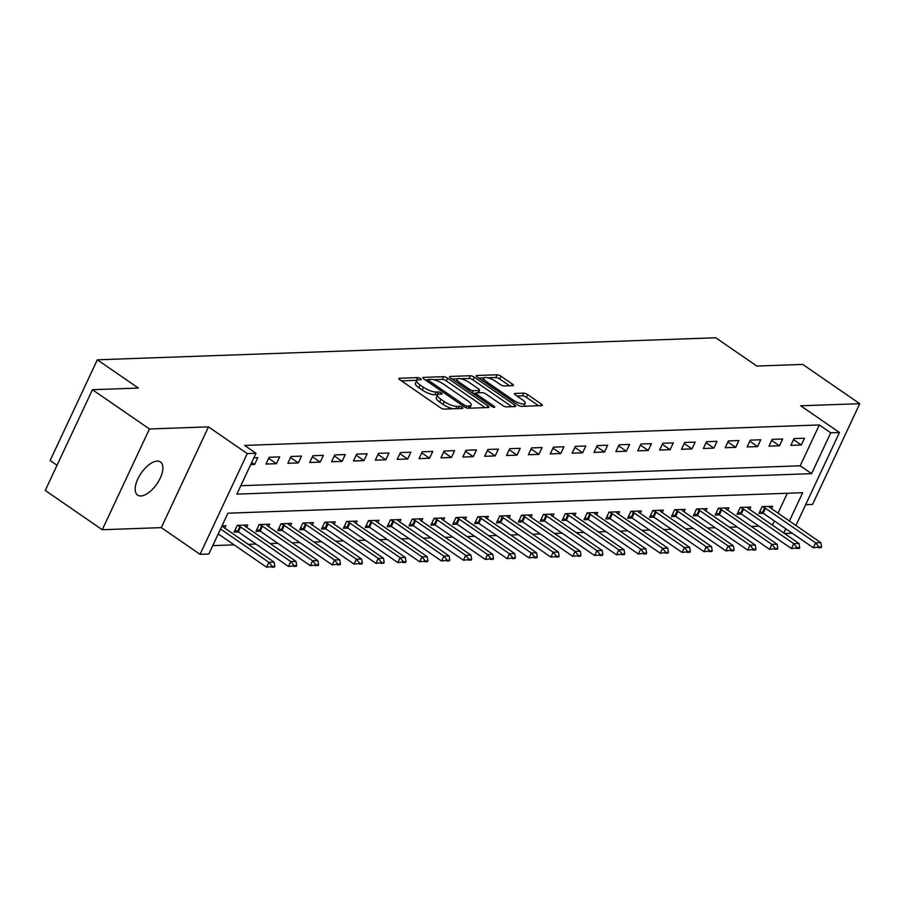 <?xml version="1.0" encoding="UTF-8"?>
<svg xmlns="http://www.w3.org/2000/svg" width="905" height="905" viewBox="0 0 905 905"><rect width="100%" height="100%" fill="white"/><g stroke="black" fill="none" stroke-linecap="round" stroke-linejoin="round"><path stroke-width="1.36" d="M420.452 378.641A2.161 0.634 25.1 0 0 417.68 377.6L399.433 378.256A3.088 0.905 25.1 0 0 398.879 378.482A3.088 0.905 25.1 0 0 399.953 379.851L440.249 407.612A3.088 0.905 25.1 0 0 444.197 409.094L462.444 408.449A2.161 0.634 25.1 0 0 462.84 408.279A2.161 0.634 25.1 0 0 462.082 407.329A2.161 0.634 25.1 0 0 459.31 406.288L456.946 406.368A9.876 2.885 25.1 0 1 444.298 401.628L440.939 399.32A9.876 2.885 25.1 0 1 437.488 394.931A9.876 2.885 25.1 0 1 439.264 394.184L441.629 394.105A2.161 0.634 25.1 0 0 442.025 393.947A2.161 0.634 25.1 0 0 441.267 392.985A2.161 0.634 25.1 0 0 438.495 391.944L436.131 392.035A9.876 2.885 25.1 0 1 423.483 387.295L420.124 384.976A9.876 2.885 25.1 0 1 416.673 380.586A9.876 2.885 25.1 0 1 418.449 379.851L420.814 379.761A2.161 0.634 25.1 0 0 421.21 379.602A2.161 0.634 25.1 0 0 420.452 378.641M416.832 380.36A2.161 0.634 25.1 0 0 416.402 380.326L401.413 380.858M437.647 394.704A2.161 0.634 25.1 0 0 437.217 394.671L434.864 394.75L436.131 392.035M157.199 461.109A20.125 9.536 124.6 0 0 139.37 475.985A20.125 9.536 124.6 0 0 137.617 495.103A20.125 9.536 124.6 0 0 140.863 495.963A20.125 9.536 124.6 0 0 158.692 481.075A20.125 9.536 124.6 0 0 160.445 461.957A20.125 9.536 124.6 0 0 157.199 461.109M512.841 385.654A3.088 0.905 25.1 0 0 513.395 385.417A3.088 0.905 25.1 0 0 512.321 384.048L501.019 376.254A3.088 0.905 25.1 0 0 497.06 374.783L476.799 375.496A3.088 0.905 25.1 0 0 476.245 375.733A3.088 0.905 25.1 0 0 477.32 377.102L517.603 404.863A3.088 0.905 25.1 0 0 521.563 406.345L541.823 405.621A3.088 0.905 25.1 0 0 542.378 405.383A3.088 0.905 25.1 0 0 541.303 404.015L527.649 394.614A3.088 0.905 25.1 0 0 523.701 393.132L515.024 393.437A3.088 0.905 25.1 0 0 514.47 393.675A3.088 0.905 25.1 0 0 515.545 395.044L522.321 399.705A8.258 2.41 25.1 0 1 525.194 403.37A8.258 2.41 25.1 0 1 513.124 400.033L486.607 381.763A8.258 2.41 25.1 0 1 483.723 378.098A8.258 2.41 25.1 0 1 495.793 381.435L500.216 384.478A3.088 0.905 25.1 0 0 504.164 385.96L512.841 385.654M240.809 485.714L800.19 465.804L819.319 424.965L830.722 432.816L839.467 432.5L795.914 525.488M92.446 389.704L149.449 428.981L102.254 529.73L45.25 490.453L92.446 389.704L138.375 388.064L97.333 359.794L715.776 337.769L756.818 366.05L802.746 364.421L859.75 403.698L800.699 405.791L839.467 432.5M102.254 529.73L161.294 527.626L208.489 426.877L149.449 428.981M208.489 426.877L247.257 453.586L256.002 453.281L236.872 494.119L811.581 473.666L830.722 432.816M819.319 424.965L244.599 445.418L256.002 453.281M447.613 378.166A3.088 0.905 25.1 0 0 443.654 376.684L423.393 377.396A3.088 0.905 25.1 0 0 422.839 377.634A3.088 0.905 25.1 0 0 423.913 379.003L464.197 406.764A3.088 0.905 25.1 0 0 468.156 408.246L488.417 407.522A3.088 0.905 25.1 0 0 488.972 407.284A3.088 0.905 25.1 0 0 487.897 405.915L447.613 378.166L446.335 380.881A3.088 0.905 25.1 0 0 442.375 379.399L433.597 379.715M450.09 376.446L470.362 375.733A3.088 0.905 25.1 0 1 474.31 377.204L514.606 404.965A3.088 0.905 25.1 0 1 515.68 406.334A3.088 0.905 25.1 0 1 515.126 406.571L506.449 406.877A3.088 0.905 25.1 0 1 502.49 405.395L486.155 394.139A3.088 0.905 25.1 0 0 482.195 392.657L476.449 392.861A3.088 0.905 25.1 0 0 475.894 393.098A3.088 0.905 25.1 0 0 476.969 394.467L493.983 406.187A2.161 0.634 25.1 0 1 494.73 407.148A2.161 0.634 25.1 0 1 491.573 406.277L450.622 378.052A3.088 0.905 25.1 0 1 449.536 376.684A3.088 0.905 25.1 0 1 450.09 376.446L449.717 377.261M805.654 504.685L812.554 504.447L859.75 403.698M250.696 464.616L254.599 464.48L257.789 457.67L253.875 457.806M265.968 464.073L276.466 463.699L279.656 456.889L269.158 457.263L265.968 464.073M287.847 463.292L298.333 462.919L301.523 456.109L291.025 456.482L287.847 463.292M309.714 462.512L320.212 462.138L323.39 455.328L312.904 455.701L309.714 462.512M331.581 461.731L342.079 461.358L345.269 454.559L334.771 454.932L331.581 461.731M353.448 460.962L363.946 460.588L367.136 453.778L356.638 454.152L353.448 460.962M375.315 460.181L385.813 459.808L389.003 452.998L378.505 453.371L375.315 460.181M397.182 459.401L407.68 459.027L410.87 452.217L400.372 452.591L397.182 459.401M419.049 458.62L429.547 458.247L432.737 451.437L422.239 451.81L419.049 458.62M440.927 457.84L451.425 457.466L454.604 450.667L444.117 451.041L440.927 457.84M462.794 457.07L473.292 456.686L476.483 449.887L465.985 450.26L462.794 457.07M484.661 456.29L495.159 455.916L498.35 449.106L487.852 449.48L484.661 456.29M506.529 455.509L517.027 455.136L520.217 448.326L509.719 448.699L506.529 455.509M528.396 454.729L538.894 454.355L542.084 447.545L531.586 447.918L528.396 454.729M550.263 453.948L560.761 453.575L563.951 446.765L553.453 447.138L550.263 453.948M572.141 453.167L582.639 452.794L585.818 445.995L575.331 446.369L572.141 453.167M594.008 452.398L604.506 452.025L607.696 445.215L597.198 445.588L594.008 452.398M615.875 451.618L626.373 451.244L629.563 444.434L619.065 444.808L615.875 451.618M637.742 450.837L648.24 450.464L651.43 443.654L640.932 444.027L637.742 450.837M659.609 450.057L670.107 449.683L673.297 442.873L662.799 443.246L659.609 450.057M681.476 449.276L691.974 448.903L695.164 442.104L684.666 442.477L681.476 449.276M703.355 448.495L713.853 448.122L717.032 441.323L706.534 441.697L703.355 448.495M725.222 447.726L735.72 447.353L738.91 440.543L728.412 440.916L725.222 447.726M747.089 446.946L757.587 446.572L760.777 439.762L750.279 440.135L747.089 446.946M768.956 446.165L779.454 445.792L782.644 438.982L772.146 439.355L768.956 446.165M790.823 445.384L801.321 445.011L804.511 438.201L794.013 438.574L790.823 445.384M212.743 545.625L234.135 544.867M248.321 544.358L256.002 544.086M270.199 543.577L277.869 543.305M292.066 542.796L299.736 542.525M313.933 542.027L321.603 541.744M335.8 541.247L343.47 540.975M357.667 540.466L365.349 540.195M379.534 539.685L387.216 539.414M401.413 538.905L409.083 538.633M423.28 538.124L430.95 537.853M445.147 537.355L452.817 537.072M467.014 536.575L474.684 536.303M488.881 535.794L496.562 535.522M510.748 535.013L518.429 534.742M532.626 534.233L540.296 533.961M554.494 533.464L562.163 533.181M576.361 532.683L584.03 532.412M598.228 531.902L605.898 531.631M620.095 531.122L627.776 530.85M641.962 530.341L649.643 530.07M663.84 529.561L671.51 529.289M685.707 528.792L693.377 528.509M707.574 528.011L715.244 527.739M729.441 527.23L737.111 526.959M751.308 526.45L758.99 526.178M772.395 525.126L774.363 520.929M778.006 513.146L787.316 493.27M224.779 528.135L225.899 525.748L221.997 525.884M246.646 527.355L247.766 524.968L237.268 525.341L234.078 532.151L238.445 531.993M268.514 526.574L269.633 524.187L259.147 524.561L255.957 531.371L260.312 531.212M290.392 525.794L291.512 523.407L281.014 523.78L277.824 530.59L282.19 530.432M312.259 525.024L313.379 522.626L302.881 523L299.691 529.81L304.057 529.651M334.126 524.244L335.246 521.846L324.748 522.219L321.558 529.029L325.924 528.882M355.993 523.463L357.113 521.076L346.615 521.45L343.425 528.249L347.792 528.101M377.86 522.683L378.98 520.296L368.482 520.669L365.292 527.479L369.659 527.321M399.727 521.902L400.847 519.515L390.349 519.889L387.17 526.699L391.526 526.54M421.606 521.133L422.726 518.735L412.228 519.108L409.037 525.918L413.404 525.76M443.473 520.352L444.593 517.954L434.095 518.327L430.904 525.138L435.271 524.979M465.34 519.572L466.46 517.185L455.962 517.558L452.772 524.357L457.138 524.21M487.207 518.791L488.327 516.404L477.829 516.778L474.639 523.588L479.005 523.429M509.074 518.011L510.194 515.624L499.696 515.997L496.506 522.807L500.872 522.649M530.941 517.23L532.061 514.843L521.563 515.216L518.384 522.027L522.739 521.868M552.819 516.461L553.939 514.063L543.441 514.436L540.251 521.246L544.618 521.088M574.686 515.68L575.806 513.282L565.308 513.655L562.118 520.466L566.485 520.318M596.553 514.9L597.673 512.513L587.175 512.886L583.985 519.685L588.352 519.538M618.42 514.119L619.54 511.732L609.042 512.106L605.852 518.916L610.219 518.757M640.288 513.339L641.407 510.952L630.909 511.325L627.719 518.135L632.086 517.977M662.155 512.558L663.275 510.171L652.777 510.544L649.598 517.355L653.953 517.196M684.033 511.789L685.153 509.391L674.655 509.764L671.465 516.574L675.82 516.416M705.9 511.008L707.02 508.621L696.522 508.995L693.332 515.793L697.698 515.646M727.767 510.228L728.887 507.841L718.389 508.214L715.199 515.013L719.566 514.866M749.634 509.447L750.754 507.06L740.256 507.434L737.066 514.244L741.433 514.085M771.501 508.667L772.621 506.28L762.123 506.653L758.933 513.463L763.3 513.305M97.333 359.794L50.137 460.543L57.038 465.294M792.248 533.26L784.578 533.531M789.409 521.009L802.656 492.716L227.947 513.18L208.806 554.03L200.062 554.335L247.257 453.586M161.294 527.626L200.062 554.335M783.798 532.988L785.766 528.78M800.19 465.804L811.581 473.666M254.599 464.48L251.692 462.478M276.466 463.699L268.661 458.326M298.333 462.919L290.539 457.545M320.212 462.138L312.406 456.765M342.079 461.358L334.273 455.984M363.946 460.588L356.14 455.204M385.813 459.808L378.007 454.423M407.68 459.027L399.874 453.654M429.547 458.247L421.753 452.873M451.425 457.466L443.62 452.093M473.292 456.686L465.487 451.312M495.159 455.916L487.354 450.532M517.027 455.136L509.221 449.762M538.894 454.355L531.088 448.982M560.761 453.575L552.966 448.201M582.639 452.794L574.833 447.421M604.506 452.025L596.7 446.64M626.373 451.244L618.567 445.86M648.24 450.464L640.435 445.09M670.107 449.683L662.302 444.31M691.974 448.903L684.18 443.529M713.853 448.122L706.047 442.749M735.72 447.353L727.914 441.968M757.587 446.572L749.781 441.199M779.454 445.792L771.648 440.418M801.321 445.011L793.515 439.638M416.673 380.586L415.395 383.313A9.876 2.885 25.1 0 0 418.845 387.702L420.124 384.976M434.864 394.75A9.876 2.885 25.1 0 1 422.205 390.01L418.845 387.702M437.488 394.931L436.21 397.657A9.876 2.885 25.1 0 0 439.66 402.046L440.939 399.32M452.975 408.789A9.876 2.885 25.1 0 1 443.02 404.354L439.66 402.046M485.159 407.635L446.335 380.881M427.907 379.919L425.373 380.01M428.416 379.489A2.161 0.634 25.1 0 0 428.02 379.659A2.161 0.634 25.1 0 0 428.778 380.609L464.141 404.976A2.161 0.634 25.1 0 0 466.912 406.017L469.401 405.926A9.876 2.885 25.1 0 0 471.177 405.18A9.876 2.885 25.1 0 0 467.738 400.802L443.563 384.139A9.876 2.885 25.1 0 0 430.904 379.399L428.416 379.489M469.695 408.189A9.876 2.885 25.1 0 0 469.91 407.906L471.177 405.18M452.07 379.059L457.319 378.867M460.815 378.743L469.084 378.448L470.362 375.733M511.868 406.684L473.044 379.93A3.088 0.905 25.1 0 0 469.084 378.448M469.197 382.464A8.258 2.41 25.1 0 0 457.127 379.116A8.258 2.41 25.1 0 0 460.012 382.781L469.356 389.229A3.088 0.905 25.1 0 0 473.315 390.711L479.062 390.496A3.088 0.905 25.1 0 0 479.627 390.27A3.088 0.905 25.1 0 0 478.541 388.901L469.197 382.464M475.804 393.29L472.885 393.404M523.814 406.266A8.258 2.41 25.1 0 0 523.927 406.096L525.194 403.37M538.577 405.734L526.382 397.329A3.088 0.905 25.1 0 0 522.423 395.847L517.004 396.039M509.583 385.768L499.741 378.98A3.088 0.905 25.1 0 0 495.793 377.498L487.716 377.792M483.836 377.928L478.779 378.109M218.229 533.905L266.59 567.231L268.887 562.322L274.136 562.141L223.965 527.581A3.145 0.916 -154.9 0 1 223.365 527.095L222.042 525.884M271.817 567.186L274.441 567.084L274.826 566.27L266.59 567.231M220.526 529.006L268.887 562.322L272.201 566.36M274.136 562.141L274.826 566.27M235.062 530.07L237.517 531.416A3.145 0.916 -154.9 0 1 238.298 531.88L288.457 566.451L290.754 561.553L296.003 561.36L245.843 526.801A3.145 0.916 -154.9 0 1 245.232 526.314L243.909 525.104M293.695 566.406L296.32 566.304L296.693 565.489L288.457 566.451M237.653 525.33L239.814 526.506A3.145 0.916 -154.9 0 1 240.594 526.981L290.754 561.553L294.068 565.58M296.003 561.36L296.693 565.489M256.93 529.289L259.396 530.635A3.145 0.916 -154.9 0 1 260.165 531.111L310.325 565.67L312.621 560.772L317.87 560.58L267.71 526.02A3.145 0.916 -154.9 0 1 267.099 525.545L265.787 524.323M315.562 565.625L318.187 565.535L318.571 564.709L310.325 565.67M259.52 524.549L261.681 525.737A3.145 0.916 -154.9 0 1 262.461 526.201L312.621 560.772L315.947 564.811M317.87 560.58L318.571 564.709M278.797 528.509L281.263 529.855A3.145 0.916 -154.9 0 1 282.032 530.33L332.192 564.89L334.488 559.991L339.737 559.799L289.577 525.239A3.145 0.916 -154.9 0 1 288.966 524.764L287.654 523.543M337.429 564.844L340.054 564.754L340.438 563.939L332.192 564.89M281.387 523.769L283.559 524.957A3.145 0.916 -154.9 0 1 284.328 525.432L334.488 559.991L337.814 564.03M339.737 559.799L340.438 563.939M300.664 527.728L303.13 529.074A3.145 0.916 -154.9 0 1 303.899 529.549L354.059 564.109L356.355 559.211L361.604 559.03L311.444 524.459A3.145 0.916 -154.9 0 1 310.834 523.984L309.521 522.762M359.296 564.064L361.921 563.973L362.305 563.159L354.059 564.109M303.254 522.988L305.426 524.176A3.145 0.916 -154.9 0 1 306.195 524.651L356.355 559.211L359.681 563.249M361.604 559.03L362.305 563.159M322.531 526.948L324.997 528.294A3.145 0.916 -154.9 0 1 325.766 528.769L375.937 563.34L378.233 558.43L383.482 558.249L333.312 523.678A3.145 0.916 -154.9 0 1 332.701 523.203L331.388 521.993M381.163 563.283L383.788 563.193L384.173 562.378L375.937 563.34M325.121 522.208L327.293 523.395A3.145 0.916 -154.9 0 1 328.062 523.871L378.233 558.43L381.548 562.469M383.482 558.249L384.173 562.378M344.398 526.167L346.864 527.524A3.145 0.916 -154.9 0 1 347.644 527.988L397.804 562.559L400.101 557.65L405.35 557.469L355.179 522.909A3.145 0.916 -154.9 0 1 354.579 522.423L353.255 521.212M403.03 562.514L405.655 562.412L406.04 561.598L397.804 562.559M347 521.427L349.16 522.615A3.145 0.916 -154.9 0 1 349.93 523.09L400.101 557.65L403.415 561.688M405.35 557.469L406.04 561.598M366.276 525.398L368.731 526.744A3.145 0.916 -154.9 0 1 369.512 527.219L419.671 561.779L421.968 556.88L427.217 556.688L377.057 522.128A3.145 0.916 -154.9 0 1 376.446 521.642L375.123 520.432M424.909 561.734L427.533 561.643L427.907 560.817L419.671 561.779M368.867 520.658L371.027 521.834A3.145 0.916 -154.9 0 1 371.808 522.309L421.968 556.88L425.282 560.919M427.217 556.688L427.907 560.817M388.143 524.617L390.598 525.963A3.145 0.916 -154.9 0 1 391.379 526.439L441.538 560.998L443.835 556.1L449.084 555.908L398.924 521.348A3.145 0.916 -154.9 0 1 398.313 520.873L396.99 519.651M446.776 560.953L449.4 560.862L449.785 560.037L441.538 560.998M390.734 519.877L392.894 521.065A3.145 0.916 -154.9 0 1 393.675 521.529L443.835 556.1L447.161 560.138M449.084 555.908L449.785 560.037M410.01 523.837L412.476 525.183A3.145 0.916 -154.9 0 1 413.246 525.658L463.405 560.218L465.702 555.319L470.951 555.127L420.791 520.567A3.145 0.916 -154.9 0 1 420.18 520.092L418.868 518.87M468.643 560.172L471.267 560.082L471.652 559.267L463.405 560.218M412.601 519.097L414.773 520.285A3.145 0.916 -154.9 0 1 415.542 520.76L465.702 555.319L469.028 559.358M470.951 555.127L471.652 559.267M431.877 523.056L434.343 524.402A3.145 0.916 -154.9 0 1 435.113 524.877L485.272 559.437L487.569 554.539L492.818 554.358L442.658 519.787A3.145 0.916 -154.9 0 1 442.047 519.312L440.735 518.09M490.51 559.392L493.135 559.301L493.519 558.487L485.272 559.437M434.468 518.316L436.64 519.504A3.145 0.916 -154.9 0 1 437.409 519.979L487.569 554.539L490.895 558.577M492.818 554.358L493.519 558.487M453.744 522.276L456.211 523.622A3.145 0.916 -154.9 0 1 456.98 524.097L507.151 558.668L509.447 553.758L514.696 553.577L464.525 519.006A3.145 0.916 -154.9 0 1 463.914 518.531L462.602 517.321M512.377 558.611L515.002 558.521L515.386 557.706L507.151 558.668M456.335 517.536L458.507 518.723A3.145 0.916 -154.9 0 1 459.276 519.198L509.447 553.758L512.762 557.797M514.696 553.577L515.386 557.706M475.611 521.506L478.078 522.852A3.145 0.916 -154.9 0 1 478.847 523.316L529.018 557.887L531.314 552.989L536.563 552.797L486.392 518.237A3.145 0.916 -154.9 0 1 485.793 517.751L484.469 516.54M534.244 557.842L536.869 557.74L537.253 556.926L529.018 557.887M478.202 516.766L480.374 517.943A3.145 0.916 -154.9 0 1 481.143 518.418L531.314 552.989L534.629 557.016M536.563 552.797L537.253 556.926M497.49 520.726L499.945 522.072A3.145 0.916 -154.9 0 1 500.725 522.547L550.885 557.107L553.181 552.208L558.43 552.016L508.271 517.456A3.145 0.916 -154.9 0 1 507.66 516.981L506.336 515.76M556.123 557.061L558.736 556.971L559.12 556.145L550.885 557.107M500.08 515.986L502.241 517.174A3.145 0.916 -154.9 0 1 503.022 517.637L553.181 552.208L556.496 556.247M558.43 552.016L559.12 556.145M519.357 519.945L521.812 521.291A3.145 0.916 -154.9 0 1 522.592 521.766L572.752 556.326L575.048 551.428L580.297 551.236L530.138 516.676A3.145 0.916 -154.9 0 1 529.527 516.201L528.203 514.979M577.99 556.281L580.614 556.19L580.987 555.376L572.752 556.326M521.947 515.205L524.108 516.393A3.145 0.916 -154.9 0 1 524.889 516.868L575.048 551.428L578.374 555.466M580.297 551.236L580.987 555.376M541.224 519.165L543.69 520.511A3.145 0.916 -154.9 0 1 544.459 520.986L594.619 555.546L596.915 550.647L602.164 550.466L552.005 515.895A3.145 0.916 -154.9 0 1 551.394 515.42L550.082 514.198M599.857 555.5L602.481 555.41L602.866 554.595L594.619 555.546M543.815 514.425L545.986 515.612A3.145 0.916 -154.9 0 1 546.756 516.088L596.915 550.647L600.241 554.686M602.164 550.466L602.866 554.595M563.091 518.384L565.557 519.73A3.145 0.916 -154.9 0 1 566.326 520.205L616.486 554.776L618.782 549.867L624.031 549.686L573.872 515.115A3.145 0.916 -154.9 0 1 573.261 514.64L571.949 513.429M621.724 554.72L624.348 554.629L624.733 553.815L616.486 554.776M565.682 513.644L567.854 514.832A3.145 0.916 -154.9 0 1 568.623 515.307L618.782 549.867L622.108 553.905M624.031 549.686L624.733 553.815M584.958 517.603L587.424 518.961A3.145 0.916 -154.9 0 1 588.193 519.425L638.364 553.996L640.661 549.086L645.899 548.905L595.739 514.345A3.145 0.916 -154.9 0 1 595.128 513.859L593.816 512.649M643.591 553.951L646.215 553.849L646.6 553.034L638.364 553.996M587.549 512.864L589.721 514.051A3.145 0.916 -154.9 0 1 590.49 514.526L640.661 549.086L643.975 553.125M645.899 548.905L646.6 553.034M606.825 516.834L609.291 518.18A3.145 0.916 -154.9 0 1 610.061 518.656L660.231 553.215L662.528 548.317L667.777 548.125L617.606 513.565A3.145 0.916 -154.9 0 1 617.006 513.078L615.683 511.868M665.458 553.17L668.082 553.068L668.467 552.254L660.231 553.215M609.416 512.094L611.588 513.271A3.145 0.916 -154.9 0 1 612.357 513.746L662.528 548.317L665.842 552.355M667.777 548.125L668.467 552.254M628.704 516.054L631.158 517.4A3.145 0.916 -154.9 0 1 631.939 517.875L682.099 552.435L684.395 547.536L689.644 547.344L639.484 512.784A3.145 0.916 -154.9 0 1 638.873 512.309L637.55 511.087M687.325 552.389L689.949 552.299L690.334 551.473L682.099 552.435M631.294 511.314L633.455 512.502A3.145 0.916 -154.9 0 1 634.235 512.965L684.395 547.536L687.71 551.575M689.644 547.344L690.334 551.473M650.571 515.273L653.025 516.619A3.145 0.916 -154.9 0 1 653.806 517.094L703.966 551.654L706.262 546.756L711.511 546.563L661.351 512.004A3.145 0.916 -154.9 0 1 660.741 511.529L659.417 510.307M709.203 551.609L711.828 551.518L712.201 550.704L703.966 551.654M653.161 510.533L655.322 511.721A3.145 0.916 -154.9 0 1 656.102 512.196L706.262 546.756L709.577 550.794M711.511 546.563L712.201 550.704M672.438 514.493L674.904 515.839A3.145 0.916 -154.9 0 1 675.673 516.314L725.833 550.874L728.129 545.975L733.378 545.794L683.218 511.223A3.145 0.916 -154.9 0 1 682.608 510.748L681.295 509.526M731.07 550.828L733.695 550.738L734.079 549.923L725.833 550.874M675.028 509.753L677.2 510.94A3.145 0.916 -154.9 0 1 677.969 511.416L728.129 545.975L731.455 550.014M733.378 545.794L734.079 549.923M694.305 513.712L696.771 515.058A3.145 0.916 -154.9 0 1 697.54 515.533L747.7 550.104L749.996 545.195L755.245 545.014L705.086 510.443A3.145 0.916 -154.9 0 1 704.475 509.968L703.162 508.757M752.937 550.048L755.562 549.957L755.947 549.143L747.7 550.104M696.895 508.972L699.067 510.16A3.145 0.916 -154.9 0 1 699.837 510.635L749.996 545.195L753.322 549.233M755.245 545.014L755.947 549.143M716.172 512.943L718.638 514.289A3.145 0.916 -154.9 0 1 719.407 514.753L769.578 549.324L771.875 544.414L777.112 544.233L726.953 509.673A3.145 0.916 -154.9 0 1 726.342 509.187L725.029 507.977M774.804 549.278L777.429 549.177L777.814 548.362L769.578 549.324M718.762 508.203L720.934 509.379A3.145 0.916 -154.9 0 1 721.704 509.854L771.875 544.414L775.189 548.453M777.112 544.233L777.814 548.362M738.039 512.162L740.505 513.508A3.145 0.916 -154.9 0 1 741.274 513.983L791.445 548.543L793.742 543.645L798.991 543.452L748.82 508.893A3.145 0.916 -154.9 0 1 748.22 508.406L746.897 507.196M796.672 548.498L799.296 548.407L799.681 547.582L791.445 548.543M740.629 507.422L742.801 508.61A3.145 0.916 -154.9 0 1 743.571 509.074L793.742 543.645L797.056 547.683M798.991 543.452L799.681 547.582M759.917 511.382L762.372 512.728A3.145 0.916 -154.9 0 1 763.153 513.203L813.312 547.763L815.609 542.864L820.858 542.672L770.698 508.112A3.145 0.916 -154.9 0 1 770.087 507.637L768.764 506.415M818.539 547.717L821.163 547.627L821.548 546.812L813.312 547.763M762.508 506.642L764.668 507.829A3.145 0.916 -154.9 0 1 765.449 508.305L815.609 542.864L818.923 546.903M820.858 542.672L821.548 546.812M416.402 380.326L417.68 377.6M458.224 408.596L459.31 406.288M437.217 394.671L438.495 391.944M422.205 390.01L423.483 387.295M443.02 404.354L444.298 401.628M455.871 408.675L456.946 406.368M399.06 379.059L399.433 378.256M487.128 407.567L487.897 405.915M423.008 378.211L423.393 377.396M442.375 379.399L443.654 376.684M428.167 381.933L428.778 380.609M463.53 406.3L464.141 404.976M466.098 407.759L466.912 406.017M468.315 408.234L469.401 405.926M473.044 379.93L474.31 377.204M513.825 406.617L514.606 404.965M476.347 395.79L476.969 394.467M493.508 407.182L493.983 406.187M459.401 384.105L460.012 382.781M468.745 390.541L469.356 389.229M472.252 392.962L473.315 390.711M477.987 392.815L479.062 390.496M485.985 383.075L486.607 381.763M512.513 401.345L513.124 400.033M514.64 394.252L515.024 393.437M522.423 395.847L523.701 393.132M526.382 397.329L527.649 394.614M540.534 405.666L541.303 404.015M476.415 376.31L476.799 375.496M495.793 377.498L497.06 374.783M499.741 378.98L501.019 376.254M511.551 385.7L512.321 384.048M238.298 531.88L240.594 526.981M237.517 531.416L239.814 526.506M260.165 531.111L262.461 526.201M259.396 530.635L261.681 525.737M282.032 530.33L284.328 525.432M281.263 529.855L283.559 524.957M303.899 529.549L306.195 524.651M303.13 529.074L305.426 524.176M325.766 528.769L328.062 523.871M324.997 528.294L327.293 523.395M347.644 527.988L349.93 523.09M346.864 527.524L349.16 522.615M369.512 527.219L371.808 522.309M368.731 526.744L371.027 521.834M391.379 526.439L393.675 521.529M390.598 525.963L392.894 521.065M413.246 525.658L415.542 520.76M412.476 525.183L414.773 520.285M435.113 524.877L437.409 519.979M434.343 524.402L436.64 519.504M456.98 524.097L459.276 519.198M456.211 523.622L458.507 518.723M478.847 523.316L481.143 518.418M478.078 522.852L480.374 517.943M500.725 522.547L503.022 517.637M499.945 522.072L502.241 517.174M522.592 521.766L524.889 516.868M521.812 521.291L524.108 516.393M544.459 520.986L546.756 516.088M543.69 520.511L545.986 515.612M566.326 520.205L568.623 515.307M565.557 519.73L567.854 514.832M588.193 519.425L590.49 514.526M587.424 518.961L589.721 514.051M610.061 518.656L612.357 513.746M609.291 518.18L611.588 513.271M631.939 517.875L634.235 512.965M631.158 517.4L633.455 512.502M653.806 517.094L656.102 512.196M653.025 516.619L655.322 511.721M675.673 516.314L677.969 511.416M674.904 515.839L677.2 510.94M697.54 515.533L699.837 510.635M696.771 515.058L699.067 510.16M719.407 514.753L721.704 509.854M718.638 514.289L720.934 509.379M741.274 513.983L743.571 509.074M740.505 513.508L742.801 508.61M763.153 513.203L765.449 508.305M762.372 512.728L764.668 507.829M427.251 381.299L428.02 379.659M475.057 394.885L475.894 393.098M455.916 381.706L457.127 379.116M478.44 392.793L479.627 390.27M482.512 380.677L483.723 378.098"/></g></svg>
